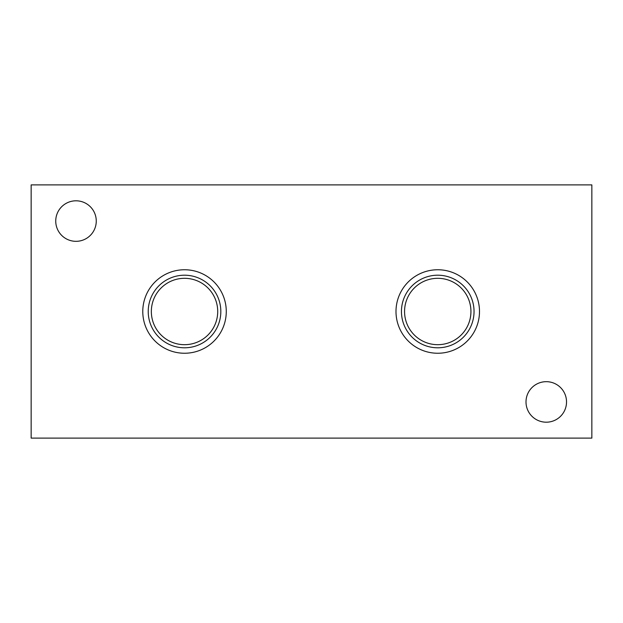 <?xml version="1.0" encoding="UTF-8"?>
<svg xmlns="http://www.w3.org/2000/svg" width="623" height="623" viewBox="0 0 623 623"><rect width="100%" height="100%" fill="white"/><g stroke="black" fill="none" stroke-linecap="round" stroke-linejoin="round"><path stroke-width="0.93" d="M566.525 401.936A20.255 20.255 0 0 0 536.138 384.391A20.255 20.255 0 0 0 536.138 419.481A20.255 20.255 0 0 0 566.525 401.936M591.85 184.891L591.85 438.109L31.15 438.109L31.15 184.891L591.85 184.891M395.994 311.5A41.757 41.757 0 0 1 458.621 275.343A41.757 41.757 0 0 1 458.621 347.657A41.757 41.757 0 0 1 395.994 311.5M142.776 311.5A41.757 41.757 0 0 1 205.403 275.343A41.757 41.757 0 0 1 205.403 347.657A41.757 41.757 0 0 1 142.776 311.5M96.261 221.064A20.255 20.255 0 0 0 65.874 203.519A20.255 20.255 0 0 0 65.874 238.609A20.255 20.255 0 0 0 96.261 221.064M148.227 311.5A36.305 36.305 0 0 1 202.677 280.062A36.305 36.305 0 0 1 202.677 342.938A36.305 36.305 0 0 1 148.227 311.5M151.342 311.5A33.19 33.19 0 0 1 184.525 278.31A33.19 33.19 0 0 1 217.715 311.5A33.19 33.19 0 0 1 184.525 344.69A33.19 33.19 0 0 1 151.342 311.5M401.446 311.5A36.305 36.305 0 0 1 455.896 280.062A36.305 36.305 0 0 1 455.896 342.938A36.305 36.305 0 0 1 401.446 311.5M404.561 311.5A33.19 33.19 0 0 1 437.751 278.31A33.19 33.19 0 0 1 470.933 311.5A33.19 33.19 0 0 1 437.751 344.69A33.19 33.19 0 0 1 404.561 311.5"/></g></svg>
